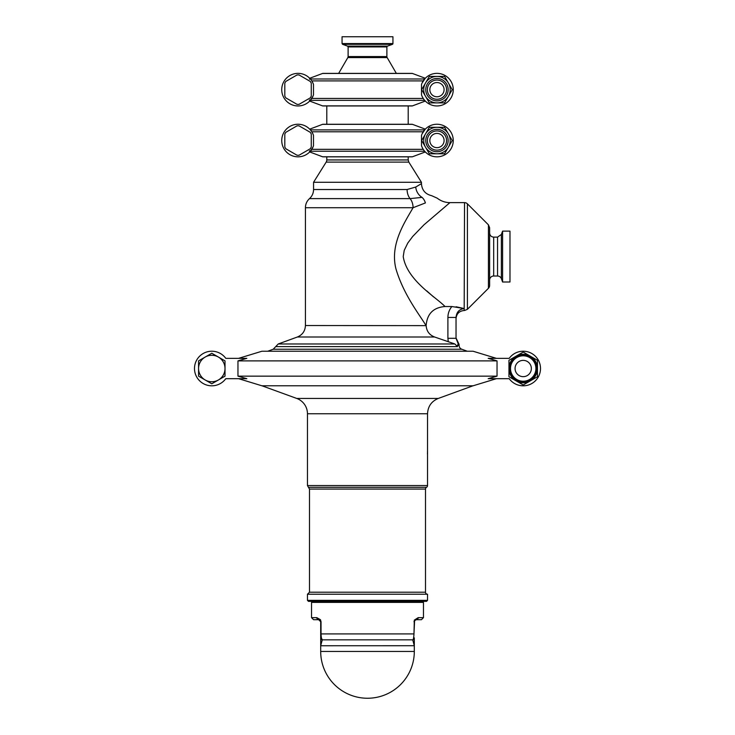 <?xml version="1.0" encoding="UTF-8"?>
<svg xmlns="http://www.w3.org/2000/svg" width="735" height="735" viewBox="0 0 735 735"><rect width="100%" height="100%" fill="white"/><g stroke="black" fill="none" stroke-linecap="round" stroke-linejoin="round"><path stroke-width="1.1" d="M450.197 140.541A13.23 13.23 0 0 0 436.967 127.311A13.23 13.23 0 0 0 423.737 140.541A13.23 13.23 0 0 0 436.967 153.771A13.23 13.23 0 0 0 450.197 140.541A13.23 13.23 0 0 0 436.967 127.311A13.23 13.23 0 0 0 423.737 140.541A13.23 13.23 0 0 0 436.967 153.771L429.323 153.771L421.688 140.541L429.323 127.311L444.601 127.311L452.236 140.541L444.601 153.771L436.967 153.771A13.23 13.23 0 0 0 450.197 140.541M427.357 140.541A9.601 9.601 0 0 1 441.763 132.226A9.601 9.601 0 0 1 441.763 148.856A9.601 9.601 0 0 1 427.357 140.541M444.087 140.541A7.12 7.12 0 0 1 433.402 146.706A7.12 7.12 0 0 1 433.402 134.367A7.12 7.12 0 0 1 444.087 140.541M325.789 124.27L322.922 124.27A1.02 1.02 90 0 0 322.564 124.334L309.701 129.158L322.564 124.334L412.436 124.334L425.299 129.158L412.436 124.334A1.02 1.02 0 0 0 412.078 124.27L322.922 124.27A1.02 1.02 -90 0 0 322.895 124.27M424.481 151.024L425.317 151.943L412.436 156.775L322.564 156.775A1.02 1.02 90 0 0 322.922 156.84L325.789 156.84M314.387 153.707L317.373 154.828M412.105 156.84A1.02 1.02 0 0 1 412.078 156.84A1.02 1.02 0 0 0 412.436 156.775A1.02 1.02 90 0 1 412.078 156.84L322.922 156.84A1.02 1.02 0 0 1 322.564 156.775L309.683 151.943L309.407 150.749L309.683 151.943L312.889 147.248M285.823 132.318L297.023 125.85A14.728 14.728 0 0 1 299.053 125.85L310.253 132.318A14.728 14.728 0 0 1 311.263 134.073L311.263 147.009A14.728 14.728 0 0 1 310.253 148.764L299.053 155.232A14.728 14.728 0 0 1 297.023 155.232L285.823 148.764A14.728 14.728 0 0 1 284.803 147.009L284.803 134.073A14.728 14.728 0 0 1 285.823 132.318M421.504 145.705L421.504 135.378A16.299 16.299 0 0 1 446.577 127.385A16.299 16.299 0 0 1 446.577 153.698A16.299 16.299 0 0 1 421.504 145.705M422.111 133.834L425.299 129.158L412.436 124.334A1.02 1.02 90 0 0 412.078 124.27M311.769 149.324L423.231 149.324L422.111 147.248M322.564 124.334A1.02 1.02 0 0 1 322.922 124.27A1.02 1.02 0 0 0 322.564 124.334L309.701 129.158L310.62 130.187M313.496 135.378L313.496 145.705A16.299 16.299 0 0 1 288.423 153.698A16.299 16.299 0 0 1 288.423 127.385A16.299 16.299 0 0 1 313.496 135.378M423.213 131.785L311.787 131.785L312.889 133.834M408.21 124.27L408.21 105.95L412.078 105.95L409.211 105.95M427.54 413.75C427.917 406.4 431.482 401.301 438.262 398.443L296.738 398.443A16.28 16.28 0 0 1 307.46 413.75L427.54 413.75L427.54 485.55A2.04 2.04 0 0 1 426.53 487.314L308.47 487.314L309.49 489.078L425.51 489.078A2.04 2.04 0 0 1 426.53 487.314M307.46 600.348L308.47 601.368L426.53 601.368L427.54 600.348L307.46 600.348L307.46 594.238L427.54 594.238A2.04 2.04 0 0 1 425.51 592.208L425.51 489.078M427.54 600.348L427.54 594.238M427.54 450.573L427.485 452.181M427.476 452.714L427.467 454.019M320.69 637.87L320.69 645.753L320.69 637.87A2.04 2.021 -0 0 0 322.27 639.845C321.654 639.726 321.241 637.759 321.03 633.928L321.03 621.718L320.46 619.688L316.803 617.648L311.53 617.648L313.56 619.688L318.65 619.688L320.69 621.718L320.69 637.87M414.31 637.87L414.31 645.753L414.31 637.87A2.04 2.021 180 0 1 412.73 639.845L414.31 645.753L414.31 651.44L320.69 651.44A46.81 46.81 0 0 0 367.5 698.25A46.81 46.81 0 0 0 414.31 651.44M418.197 617.648L414.319 620.11L413.97 633.928L414.595 620.68L416.35 619.688L421.44 619.688L423.47 617.648L418.197 617.648A2.04 1.847 90 0 1 416.35 619.688L415.165 620.064M321.103 635.793L321.287 637.263M321.461 638.09L322.27 639.845L320.69 645.753L414.31 645.725M413.529 638.136L413.713 637.273M320.69 633.928L413.97 633.928C413.759 637.75 413.346 639.716 412.73 639.845M414.871 620.322L414.522 620.827M414.595 620.68L413.97 621.718M412.721 639.845L322.27 639.845M321.03 621.718L320.543 620.965M318.65 619.688A2.04 1.847 -90 0 1 316.803 617.648M312.54 601.368L311.53 602.388L423.47 602.388L423.47 617.648M225.783 358.34A17.3 17.3 0 0 0 200.214 355.666A17.3 17.3 0 0 0 200.214 381.373A17.3 17.3 0 0 0 225.783 378.69L238.627 378.69L261.899 385.792L473.101 385.792L496.373 378.69L509.217 378.69A17.3 17.3 0 0 0 534.786 381.373A17.3 17.3 0 0 0 534.786 355.666A17.3 17.3 0 0 0 509.217 358.34A17.3 17.3 0 0 1 534.786 355.666A17.3 17.3 0 0 1 534.786 381.373A17.3 17.3 0 0 1 509.217 378.69L488.169 378.69L497.035 376.155L497.035 360.885L488.169 358.34L509.217 358.34L496.373 358.34L473.101 351.238L261.899 351.238L238.627 358.34L225.783 358.34L246.831 358.34L237.965 360.885L237.965 376.155L246.831 378.69L225.783 378.69A17.3 17.3 0 0 1 200.214 381.373A17.3 17.3 0 0 1 200.214 355.666A17.3 17.3 0 0 1 225.783 358.34M296.738 398.443L261.991 385.792M237.965 360.885L497.035 360.885M237.965 376.155L497.035 376.155M530.33 356.181L537.45 360.288L537.45 376.743L523.21 384.965L508.96 376.743L508.96 360.288L523.21 352.065L530.33 356.181M537.45 368.52A14.25 14.25 0 0 0 516.08 356.181A14.25 14.25 0 0 0 516.08 380.859A14.25 14.25 0 0 0 537.45 368.52A14.25 14.25 0 0 0 516.08 356.181A14.25 14.25 0 0 0 516.08 380.859A14.25 14.25 0 0 0 537.45 368.52M536.44 368.52A13.23 13.23 0 0 1 523.21 381.75A13.23 13.23 0 0 1 509.98 368.52A13.23 13.23 0 0 1 523.21 355.29A13.23 13.23 0 0 1 536.44 368.52M510.494 368.52A12.715 12.715 0 0 1 523.21 355.804A12.715 12.715 0 0 1 535.916 368.52A12.715 12.715 0 0 1 523.21 381.226A12.715 12.715 0 0 1 510.494 368.52A12.715 12.715 0 0 1 523.21 355.804A12.715 12.715 0 0 1 535.916 368.52A12.715 12.715 0 0 1 523.21 381.226A12.715 12.715 0 0 1 510.494 368.52M531.35 368.52A8.14 8.14 0 0 0 519.14 361.464A8.14 8.14 0 0 0 519.14 375.567A8.14 8.14 0 0 0 531.35 368.52M225.02 368.52A13.23 13.23 0 0 0 205.175 357.063A13.23 13.23 0 0 0 205.175 379.977A13.23 13.23 0 0 0 225.02 368.52L225.02 376.155L211.79 383.799L198.56 376.155L198.56 360.876L211.79 353.241L225.02 360.876L225.02 368.52M454.873 343.98L278.225 343.98L275.726 346.608L457.464 346.608L454.873 343.98L434.596 337.007C429.396 334.985 426.576 331.2 426.144 325.633L305.42 325.531C305.144 331.035 302.462 334.866 297.381 337.007L434.596 337.007M426.144 325.633C427.035 313.854 433.319 307.487 445.015 306.523L451.869 306.523C449.278 309.711 447.955 313.349 447.9 317.437L447.9 338.293L456.04 338.293L456.04 317.437C456.49 312.173 459.2 309.214 464.18 308.553L456.086 306.78M456.04 338.293L458.236 343.87L457.482 345.404L458.236 343.87C459.366 344.55 459.366 344.55 458.245 343.87L456.04 338.293M447.9 317.437L456.04 317.437M451.869 306.523L464.18 308.553L464.18 310.51C459.237 310.988 456.518 313.707 456.04 318.65M408.21 156.84L408.21 159.945L326.79 159.945A4.07 4.07 0 0 1 326.175 162.104L408.825 162.104L421.44 182.28L421.44 183.631L415.744 187.048L407.098 189.52A12.21 8.967 90 0 0 410.084 198.615L422.046 197.384A12.21 8.701 90 0 1 425.409 202.924L413.07 207.72L305.42 207.72C305.484 204.109 306.844 201.078 309.49 198.615L410.084 198.615A12.21 8.967 90 0 1 413.07 207.72C404.48 222.641 389.66 244.654 396.027 269.157C403.827 295.204 419.575 314.736 425.988 325.531M445.015 306.523C436.204 297.271 406.942 280.485 403.221 256.57L404.232 250.341L407.769 243.083L412.693 236.477L423.976 224.818L449.93 202.639C445.189 202.575 440.963 201.087 437.224 198.174L431.62 195.675C425.308 194.132 421.918 190.117 421.44 183.631M426.723 290.858L433.567 296.931M422.046 197.384C434.339 195.124 434.339 195.124 422.046 197.384A12.21 10.722 66.5 0 1 415.744 187.048M421.44 182.28L313.56 182.28L313.56 189.52L407.098 189.52M509.98 231.13L509.98 282.01L502.593 282.01L502.593 231.13L509.98 231.13M457.464 346.608L457.482 345.404L459.09 345.404L459.09 344.366L456.04 338.008M267.705 351.238L273.227 349.226L461.773 349.226A4.07 4.07 0 0 1 459.09 345.404M489.62 280.081A4.07 4.07 0 0 1 493.69 276.011L493.69 237.129L497.549 237.129L497.549 276.011A4.07 4.07 0 0 1 501.38 278.684L501.38 234.456L502.593 231.13M488.435 288.295A4.07 4.07 0 0 0 489.62 285.419L489.62 227.731L488.435 224.846L488.435 288.295L467.405 309.316L467.405 203.825L488.435 224.846M464.18 310.51L464.529 202.63A4.07 4.07 0 0 1 467.405 203.825M392.94 43.567L342.06 43.567L342.06 36.75L392.94 36.75L392.94 43.567A0.818 0.818 0 0 1 392.407 44.33L387.418 46.149L347.581 46.149L348.114 46.911L386.886 46.911A0.818 0.818 0 0 1 387.418 46.149M396.349 73.39L387.161 57.578A2.04 2.04 0 0 1 386.886 56.558L386.886 46.911M450.197 89.652A13.23 13.23 0 0 0 436.967 76.422A13.23 13.23 0 0 0 423.737 89.652A13.23 13.23 0 0 0 436.967 102.882A13.23 13.23 0 0 0 450.197 89.652A13.23 13.23 0 0 0 436.967 76.422A13.23 13.23 0 0 0 423.737 89.652A13.23 13.23 0 0 0 436.967 102.882L429.323 102.882L421.688 89.652L429.323 76.422L444.601 76.422L452.236 89.652L444.601 102.882L436.967 102.882A13.23 13.23 0 0 0 450.197 89.652M427.357 89.652A9.601 9.601 0 0 1 441.763 81.337A9.601 9.601 0 0 1 441.763 97.975A9.601 9.601 0 0 1 427.357 89.652M285.823 81.429L297.023 74.961A14.728 14.728 0 0 1 299.053 74.961L310.253 81.429A14.728 14.728 0 0 1 311.263 83.193L311.263 96.12A14.728 14.728 0 0 1 310.253 97.884L299.053 104.342A14.728 14.728 0 0 1 297.023 104.342L285.823 97.884A14.728 14.728 0 0 1 284.803 96.12L284.803 83.193A14.728 14.728 0 0 1 285.823 81.429M422.111 82.954L425.299 78.268L412.436 73.454L425.299 78.268A16.299 16.299 0 0 1 448.433 78.075A16.299 16.299 0 0 1 448.451 101.209A16.299 16.299 0 0 1 425.317 101.062L412.436 105.886L425.317 101.062L424.481 100.135M412.078 73.39L322.922 73.39A1.02 1.02 90 0 0 322.564 73.454L309.701 78.268L322.564 73.454L412.436 73.454A1.02 1.02 0 0 0 412.078 73.39A1.02 1.02 90 0 1 412.436 73.454L425.299 78.268M425.317 101.062L412.436 105.886L322.564 105.886A1.02 1.02 90 0 0 322.922 105.95L412.078 105.95A1.02 1.02 0 0 0 412.436 105.886A1.02 1.02 90 0 1 412.078 105.95A1.02 1.02 0 0 0 412.105 105.95M312.889 96.358L309.683 101.062L322.564 105.886A1.02 1.02 0 0 0 322.922 105.95L326.79 105.95L326.79 124.27M421.504 94.815L421.504 84.488A16.299 16.299 0 0 1 446.577 76.495A16.299 16.299 0 0 1 446.577 102.817A16.299 16.299 0 0 1 421.504 94.815M311.769 98.435L423.231 98.435L422.111 96.358M309.407 99.868L309.683 101.062L322.564 105.886A1.02 1.02 0 0 0 322.922 105.95M310.62 79.297L309.701 78.268L309.481 79.251M313.496 84.488L313.496 94.815A16.299 16.299 0 0 1 288.423 102.817A16.299 16.299 0 0 1 288.423 76.495A16.299 16.299 0 0 1 313.496 84.488M423.213 80.905L311.787 80.905L312.889 82.954M444.087 89.652A7.12 7.12 0 0 1 433.402 95.826A7.12 7.12 0 0 1 433.402 83.487A7.12 7.12 0 0 1 444.087 89.652M314.387 102.826L317.373 103.947M448.157 140.541A11.19 11.19 0 0 1 431.362 150.234A11.19 11.19 0 0 1 431.362 130.848A11.19 11.19 0 0 1 448.157 140.541M310.345 151.226L424.655 151.226M424.637 129.884L310.363 129.884M427.54 485.55L307.46 485.55L308.47 487.314M425.51 592.208L309.49 592.208L307.46 594.238M447.9 338.293L448.286 341.793M386.886 56.558L348.114 56.558L347.839 57.578L387.161 57.578M347.581 46.149L342.593 44.33L392.407 44.33M448.157 89.652A11.19 11.19 0 0 1 431.362 99.354A11.19 11.19 0 0 1 431.362 79.959A11.19 11.19 0 0 1 448.157 89.652M310.345 100.346L424.655 100.346M424.637 78.994L310.363 78.994M309.701 78.268L322.564 73.454A1.02 1.02 0 0 1 322.922 73.39A1.02 1.02 -90 0 0 322.895 73.39M425.317 151.943L412.436 156.775M322.564 156.775L309.683 151.943M309.49 489.078L309.49 592.208M307.46 413.75L307.46 485.55M320.69 645.753L320.69 651.44M415.045 620.156L415.514 619.862M320.497 620.864L320.69 621.718M320.019 620.211L319.477 619.853M311.53 602.388L311.53 617.648M422.46 601.368L423.47 602.388M438.262 398.443L473.009 385.792M297.381 337.007L278.225 343.98M305.42 207.72L305.42 325.531M309.49 198.615C312.145 196.162 313.496 193.13 313.56 189.52M326.175 162.104L313.56 182.28M326.79 156.84L326.79 159.945M408.825 162.104L408.21 159.945M275.726 346.608L273.227 349.226M461.773 349.226L467.295 351.238M493.69 237.129C491.219 236.89 489.868 235.54 489.62 233.059M501.38 278.684L502.593 282.01M493.69 276.011L497.549 276.011M501.38 234.456L497.549 237.129M464.529 202.63L449.93 202.63M464.529 310.51L467.405 309.316M347.839 57.578L338.651 73.39M348.114 56.558L348.114 46.911M342.06 43.567L342.593 44.33"/></g></svg>
